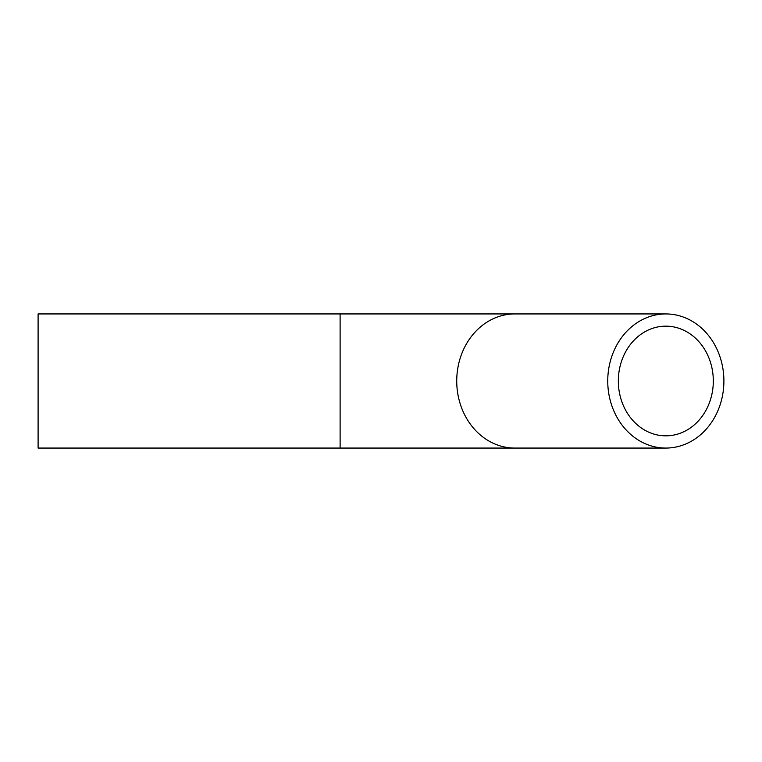 <?xml version="1.0" encoding="UTF-8"?>
<svg xmlns="http://www.w3.org/2000/svg" width="762" height="762" viewBox="0 0 762 762"><rect width="100%" height="100%" fill="white"/><g stroke="black" fill="none" stroke-linecap="round" stroke-linejoin="round"><path stroke-width="1.14" d="M618.334 381A54.835 47.482 -90 0 1 665.817 326.165A54.835 47.482 -90 0 1 713.308 381A54.835 47.482 -90 0 1 665.817 435.835A54.835 47.482 -90 0 1 618.334 381M723.9 381A67.066 58.083 90 0 0 665.817 313.934A67.066 58.083 90 0 0 607.743 381A67.066 58.083 90 0 0 665.817 448.066A67.066 58.083 90 0 0 723.9 381M340.109 313.934L38.1 313.934L38.1 448.066L340.109 448.066L340.109 313.934L514.817 313.934A67.066 58.083 90 0 0 456.733 381A67.066 58.083 90 0 0 514.817 448.066L665.817 448.066M514.817 313.934L665.817 313.934M514.817 448.066L340.109 448.066"/></g></svg>
